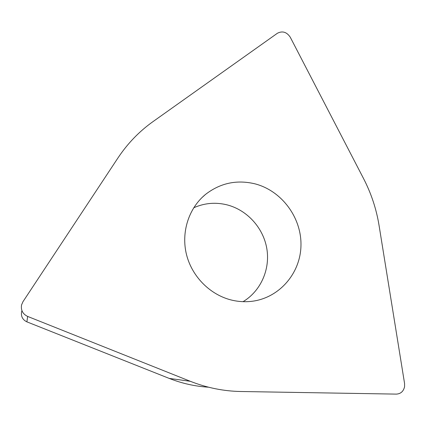 <?xml version="1.0" encoding="UTF-8"?>
<svg xmlns="http://www.w3.org/2000/svg" width="426" height="426" viewBox="0 0 426 426"><rect width="100%" height="100%" fill="white"/><g stroke="black" fill="none" stroke-linecap="round" stroke-linejoin="round"><path stroke-width="0.64" d="M26.891 321.854L169.191 378.405L26.891 321.854C22.647 319.793 20.879 316.465 21.588 311.869C20.879 316.465 22.647 319.793 26.891 321.854L27.647 316.427C22.77 314.053 20.741 310.229 21.556 304.952L22.951 301.72L117.975 157.913C127.582 143.493 139.265 131.384 153.035 121.586L277.379 33.271C282.443 30.672 286.73 31.982 290.25 37.195L363.559 178.574C371.206 193.383 376.371 208.98 379.049 225.37L404.572 383.496L404.578 386.675C403.507 391.345 400.775 393.826 396.377 394.114L240.796 391.505C223.602 391.196 206.764 387.788 190.289 381.286L27.647 316.427M21.95 310.703L21.588 311.869M193.697 207.792C204.405 203.026 215.487 202.041 226.946 204.837C247.123 209.959 263.311 227.835 266.82 248.587C270.334 269.333 260.776 291.08 243.049 301.672M232.426 300.282C238.571 301.667 244.721 302.039 250.877 301.416C278.609 298.594 300.298 273.939 300.958 245.935C301.821 217.936 281.874 190.805 255.004 183.846C236.797 179.49 220.311 183.01 205.545 194.394C188.713 208.138 180.912 232.356 186.535 254.716C192.174 277.07 210.732 295.372 232.426 300.282M208.506 387.191C195.081 386.377 181.977 383.448 169.191 378.405L190.289 381.286M201.988 197.568L205.545 194.394"/></g></svg>
